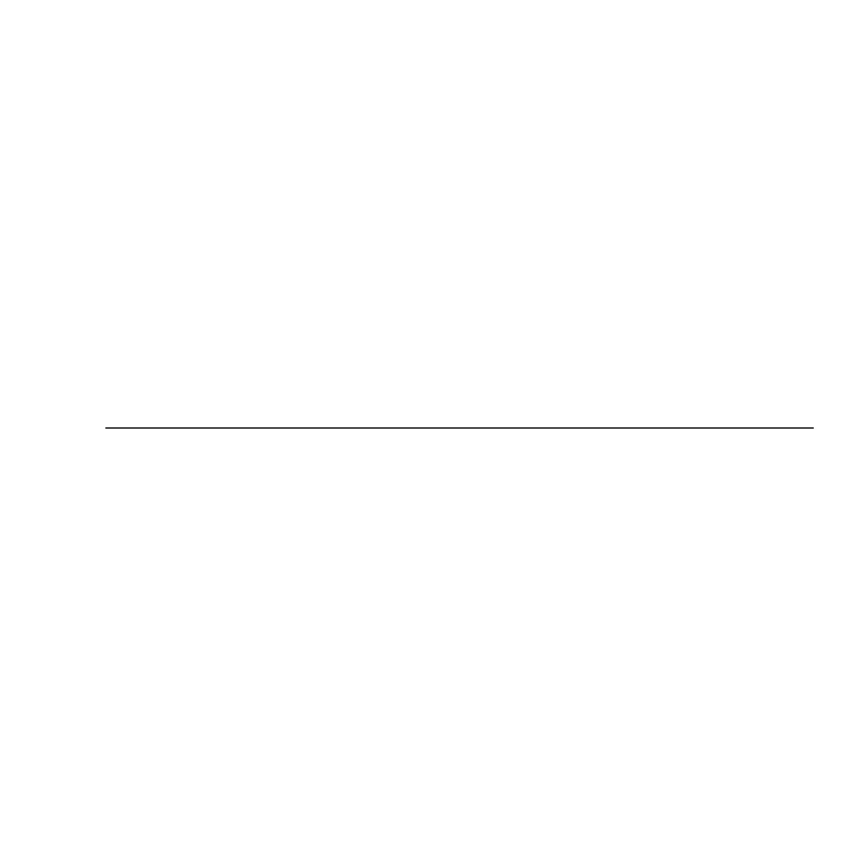 <?xml version="1.0" encoding="UTF-8"?>
<svg xmlns="http://www.w3.org/2000/svg" width="856" height="856" viewBox="0 0 856 856"><rect width="100%" height="100%" fill="white"/><g stroke="black" fill="none" stroke-linecap="round" stroke-linejoin="round"><path stroke-width="1.28" d="M105.855 428L813.254 428L105.855 428"/></g></svg>
